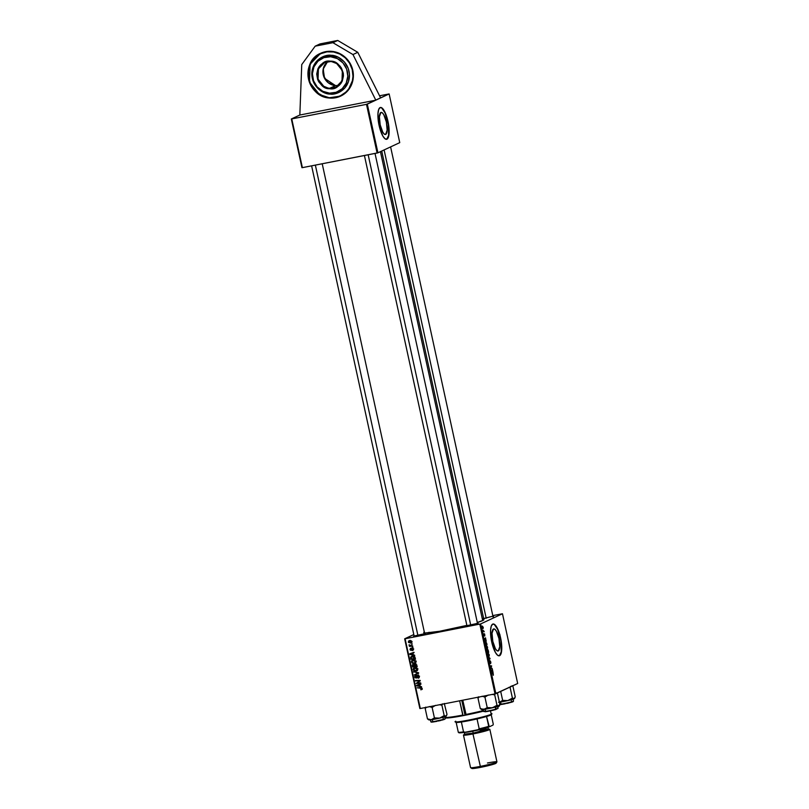 <?xml version="1.0" encoding="UTF-8"?>
<svg xmlns="http://www.w3.org/2000/svg" width="809" height="809" viewBox="0 0 809 809"><rect width="100%" height="100%" fill="white"/><g stroke="black" fill="none" stroke-linecap="round" stroke-linejoin="round"><path stroke-width="1.21" d="M308.492 79.029A23.623 22.521 65 0 1 320.667 53.283A23.623 22.521 65 0 1 352.815 70.363L349.205 61.878L342.773 55.346L334.491 51.756L325.633 51.665L317.532 55.073L311.425 61.474L308.249 69.887L308.492 79.029L312.092 87.514L318.534 94.046L326.806 97.626L335.674 97.727L343.774 94.309L349.872 87.908L353.048 79.504L352.815 70.363A23.623 22.521 65 0 1 340.64 96.109A23.623 22.521 65 0 1 308.492 79.029L308.492 79.029M385.66 134.395A11.245 3.307 -101.1 0 1 385.438 134.476A11.245 3.307 -101.1 0 1 380.109 124.475A11.245 3.307 -101.1 0 1 380.887 112.471L382.242 112.754L383.759 114.666L386.358 121.997L387.147 130.168L385.66 134.395L384.305 134.112L382.788 132.201L380.19 124.869L379.401 116.698L380.887 112.471A11.245 3.307 -101.1 0 1 381.11 112.4A11.245 3.307 -101.1 0 1 386.439 122.402A11.245 3.307 -101.1 0 1 385.66 134.395L385.66 134.395M386.51 139.3A16.2 4.763 78.9 0 0 386.722 139.229L386.975 139.178A16.2 4.763 -101.1 0 1 386.641 139.29A16.2 4.763 -101.1 0 1 378.966 124.879A16.2 4.763 -101.1 0 1 380.088 107.597L378.642 109.589L377.955 113.685L379.087 125.456L382.819 136.013L385.013 138.764L386.975 139.178L388.411 137.186L389.099 133.091L387.966 121.32L384.235 110.752L382.05 108.001L380.088 107.597A16.2 4.763 -101.1 0 1 380.412 107.486A16.2 4.763 -101.1 0 1 388.087 121.896A16.2 4.763 -101.1 0 1 386.975 139.178L386.722 139.229A16.2 4.763 78.9 0 0 387.885 122.159A16.2 4.763 78.9 0 0 380.291 107.516M498.283 650.911A11.245 3.307 -101.1 0 1 498.051 650.992A11.245 3.307 -101.1 0 1 492.721 640.991A11.245 3.307 -101.1 0 1 493.5 628.987L494.865 629.271L496.382 631.182L498.971 638.513L499.76 646.684L498.283 650.911L496.918 650.628L495.401 648.717L492.812 641.385L492.024 633.214L493.5 628.987A11.245 3.307 -101.1 0 1 493.733 628.917A11.245 3.307 -101.1 0 1 499.062 638.918A11.245 3.307 -101.1 0 1 498.283 650.911L498.283 650.911M499.133 655.826A16.2 4.763 78.9 0 0 499.335 655.745L499.588 655.694A16.2 4.763 -101.1 0 1 499.254 655.806A16.2 4.763 -101.1 0 1 491.589 641.395A16.2 4.763 -101.1 0 1 492.701 624.113L491.265 626.105L490.567 630.201L491.71 641.972L495.442 652.529L497.626 655.28L499.588 655.694L501.024 653.702L501.722 649.607L500.589 637.836L496.847 627.268L494.663 624.518L492.701 624.113A16.2 4.763 -101.1 0 1 493.035 624.002A16.2 4.763 -101.1 0 1 500.71 638.412A16.2 4.763 -101.1 0 1 499.588 655.694L499.335 655.745A16.2 4.763 78.9 0 0 500.498 638.675A16.2 4.763 78.9 0 0 492.914 624.032M424.856 634.58L425.372 633.781L424.685 633.7L414.178 635.985M482.568 619.35L483.135 619.37L482.558 619.34L482.811 620.523M492.893 616.185L482.316 618.865M477.462 623.375L466.985 625.65M477.3 622.505A31.055 2.164 -12.3 0 0 482.69 620.584L380.442 151.647L482.69 620.584A31.055 2.164 -12.3 0 0 483.903 619.664L381.727 151.04M367.306 104.128L375.811 100.164L299.836 115.03L291.321 118.994L366.487 104.341L389.139 93.945L399.747 142.637L377.924 152.82L367.306 104.128L377.924 152.82L399.747 142.637L389.139 93.945L379.552 95.775L389.139 93.945L380.624 97.919L357.77 52.312L337.727 40.45L332.914 42.695L352.957 54.547L357.77 52.312L352.957 54.547L375.811 100.164L380.624 97.919L357.77 52.312L337.727 40.45L320 43.919L315.186 46.164L332.914 42.695L337.727 40.45L320 43.919L315.186 46.164L332.914 42.695L352.957 54.547L375.811 100.164L299.836 115.03L301.747 64.568L315.186 46.164L301.747 64.568L299.836 115.03L291.321 118.994L301.939 167.685L291.321 118.994L366.487 104.341L377.105 153.032L302.384 167.645L291.766 118.953L302.384 167.645L377.924 152.82L377.105 153.032L366.487 104.341L367.306 104.128M479.818 624.144L495.027 693.889L420.316 708.512L405.107 638.766L480.637 623.941L502.47 613.758L517.679 683.504L495.846 693.687L480.637 623.941L502.47 613.758L492.792 615.598L502.47 613.758L517.679 683.504L495.027 693.889L495.846 693.687L480.637 623.941L405.107 638.766L413.803 634.539L404.662 638.807L420.316 708.512L495.027 693.889L479.818 624.144M412.58 645.774L410.315 645.713L409.071 644.844L409.92 645.835L409.334 646.33L412.681 646.26L409.617 644.945L409.03 645.198L409.92 645.835L409.334 646.33L412.58 645.774M412.883 647.16L412.327 647.665L412.883 647.16M412.115 656.17L410.578 657.525L411.194 657.242L410.578 657.525L410.901 659.274L415.502 659.183L414.764 656.857L412.883 656.099L410.739 656.989L410.901 659.274L415.502 659.183L414.936 657.1L411.447 656.382M415.401 662.986L414.481 663.38L415.887 660.973L413.712 659.851L411.569 660.832L412.044 662.905L414.643 663.34L416.089 661.782L412.357 660.134M417.07 670.641L416.15 671.035L417.555 668.628L415.381 667.506L413.237 668.487L413.712 670.56L416.15 671.035L417.737 669.619L414.026 667.789M419.001 677.315L418.142 678.185L419.022 677.811L418.142 678.185L419.325 676.466L417.98 675.252L415.614 677.538L415.796 675.404L414.754 676.172L415.027 677.709L416.574 677.922L417.94 675.737L418.84 676.789L418.142 678.185L419.163 677.649L419.325 676.466L417.363 675.394M421.944 689.41L420.791 689.784L422.005 689.015L421.186 687.802L417.12 687.802L421.135 688.287L420.791 689.784L422.278 689.298M421.489 686.659L420.164 686.335L419.8 684.697L420.872 683.827L416.574 685.324L421.6 687.185L420.164 686.335L419.8 684.697L420.872 683.827L416.574 685.324L416.706 685.911L421.489 686.659M420.66 682.867L416.766 682.958L420.124 680.389L415.523 680.48L419.527 680.875L416.17 683.433L420.771 683.352L416.766 682.958L420.235 680.895L415.523 680.48L419.527 680.875L416.17 683.433L420.66 682.867M418.455 672.744L413.581 671.601L417.869 673.098L414.309 674.928L418.587 673.351L418.455 672.744L413.581 671.601L417.869 673.098L414.309 674.928L418.587 673.351L418.455 672.744M416.766 664.998L415.634 663.936L414.329 664.695L412.802 664.361L412.57 666.929L417.171 666.838L416.766 664.998L415.098 663.936L414.329 664.695L413.116 664.27L412.246 665.099L412.57 666.929L417.171 666.838L416.766 664.998M414.623 655.138L413.288 654.815L412.934 653.176L413.996 652.307L409.708 653.803L409.829 654.39L414.734 655.654L413.288 654.815L412.934 653.176L413.996 652.307L409.708 653.803L409.829 654.39L414.623 655.138M412.145 649.071L412.418 648.302L411.68 648.646L411.205 649.87L411.852 649.566L410.952 649.971L410.729 648.333L409.991 649.607L411.124 650.436L412.964 648.474L412.347 648.757L413.359 649.121L412.327 650.133L412.873 650.497L413.429 649.465L412.62 648.302L410.911 649.981L410.355 648.484L410.082 649.89L411.285 650.385L412.58 648.767L412.873 650.487M412.175 643.934L411.619 644.429L412.175 643.934M409.445 640.657L408.343 642.043L411.447 642.821L410.729 643.155L411.579 641.335L410.133 640.607L408.575 641.092L408.464 642.397L410.962 643.094L411.761 641.759L408.98 640.809M419.861 708.553L404.662 638.807L419.861 708.553M484.075 631.283L482.811 630.171L483.115 631.647L484.187 631.768L483.084 631.485L484.075 631.283L482.811 630.171L483.115 631.647L484.075 631.283M486.705 643.327L485.39 641.567L485.531 644.52L486.998 644.692L485.471 641.527L485.531 644.52L486.998 644.692L486.705 643.327M487.503 646.937L486.219 645.339L486.674 648.545L487.392 648.707L487.594 647.463L486.32 645.279L486.583 648.413L487.291 648.778L487.503 646.937M489.172 654.592L487.888 652.994L488.302 656.139L489.061 656.362L489.283 655.29L487.989 652.934L488.252 656.069L488.96 656.433L489.172 654.592M490.79 661.984L490.062 660.731L489.829 662.915L489.394 660.801L489.849 663.37L490.183 661.206L490.659 663.613L490.851 662.288L490.659 663.613L490.092 660.72L489.9 662.915L489.465 660.741L490.011 663.39L490.214 661.186L490.79 661.984M493.359 675.212L493.146 673.371L491.761 673.048L493.146 673.796L493.227 675.222L492.833 673.169L491.761 673.048L493.278 674.17L493.227 675.222M492.994 672.168L492.378 669.336L491.215 670.57L493.106 672.694L492.378 669.336L491.215 670.57L492.994 672.168M492.165 668.376L490.932 668.244L491.629 665.908L490.163 665.726L491.508 666.343L490.8 668.679L492.165 668.376L490.8 668.649L492.165 668.376L490.932 668.244L491.629 665.908L490.163 665.726L491.508 666.343L490.8 668.679L492.165 668.376M489.961 658.253L488.221 656.847L489.819 658.566L488.949 660.174L489.961 658.253L488.949 660.174L489.961 658.253L488.221 656.847L489.961 658.253M488.272 650.507L487.746 649.394L487.443 650.062L486.897 649.647L487.21 652.175L488.666 652.347L488.272 650.507L487.574 649.364L487.443 650.062L486.988 649.576L487.21 652.175L488.666 652.347L488.272 650.507M486.118 640.647L485.501 637.816L484.338 639.049L486.229 641.173L485.501 637.816L484.338 639.049L486.118 640.647M484.783 636.046L484.682 634.165L484.267 633.811L484.146 635.338L483.863 633.7L483.974 635.469L484.48 634.216L484.783 636.046L484.328 633.75L484.247 635.257L483.863 633.7L483.812 634.923L484.298 635.803L484.449 634.226L484.783 636.046M483.226 627.278L482.275 626.075L482.629 628.431L483.266 627.521L482.316 626.055L482.164 627.359L483.094 628.593L483.226 627.278M424.573 633.225A31.055 2.164 -12.3 0 0 466.874 625.377L439.54 631.283L423.865 633.174M477.492 623.375L472.901 625.003L466.935 625.67M492.914 616.175L483.135 618.784M425.372 633.781L417.778 635.823L414.127 636.005M482.508 619.34L483.903 619.674L483.388 620.22L477.219 622.536M423.744 632.345L424.442 631.981M499.335 655.745L501.226 651.933L500.923 641.001L497.677 629.463L494.41 624.568M386.722 139.229L388.603 135.416L388.3 124.485L385.054 112.936L381.787 108.052M491.801 669.953L492.479 669.822L491.801 669.953M491.508 670.267L492.155 670.135L491.508 670.267M492.307 671.581L491.285 670.894L492.024 670.277L491.376 670.398L492.024 670.277L492.307 671.581L491.437 670.863L492.024 670.277L492.307 671.581M491.821 673.371L492.833 673.169L491.821 673.371M490.254 666.171L491.629 665.908L490.254 666.171M490.729 668.355L491.265 668.254L490.729 668.355M490.214 661.186L490.628 662.025M489.86 662.925L489.536 662.207M489.425 658.991L490.092 658.86L489.425 658.991M488.869 655.947L487.756 654.774L487.675 653.5L488.424 653.47L488.869 655.947L488.07 655.26L488.08 653.419L489.091 655.351L488.272 655.644M487.726 651.771L487.109 651.741L486.816 650.112L487.726 651.771L487.139 651.882L487.726 651.771L487.099 650.052L487.726 651.771M488.393 651.842L487.149 651.933L487.898 651.791L487.433 649.9L488.393 651.842L487.19 652.084L488.393 651.842L487.675 649.849L488.393 651.842M486.816 650.102L487.331 650.234M487.19 648.292L486.088 647.109L486.007 645.845L486.694 645.774L487.19 648.292L486.401 647.604L486.411 645.764L487.423 647.696L486.603 647.989M484.925 638.422L485.602 638.291L484.925 638.422M484.631 638.746L485.289 638.614L484.631 638.746M485.43 640.061L484.409 639.373L485.147 638.746L484.5 638.877L485.147 638.746L485.43 640.061L484.561 639.343L485.147 638.746L485.43 640.061M486.725 644.186L485.44 644.085L485.157 642.083L486.179 642.346L486.725 644.186L485.511 644.429L486.725 644.186L485.602 644.055L485.562 642.002L486.725 644.186M484.217 634.266L484.722 634.772M483.812 634.913L484.298 635.803M483.054 631.333L483.651 631.222L483.054 631.333M482.973 628.118L482.164 627.349L482.498 626.51L482.862 628.138M487.675 649.849L488.09 650.476M499.932 634.671L499.982 635.429M429.023 632.284L428.77 633.518L428.355 632.982M417.333 685.617L416.706 685.911L417.333 685.617M420.953 684.212L419.8 684.697L420.953 684.212M418.961 684.91L420.043 684.525L419.295 684.869L419.588 686.174L417.141 685.587L420.043 684.525L418.425 685.081M422.116 688.742L421.226 687.872L420.478 688.226L421.934 688.459L420.791 689.784L421.843 689.42M421.449 688.692L421.024 689.288M421.762 688.944L422.197 688.348M421.206 689.753L421.974 688.621L420.488 687.731L417.12 687.802L421.459 687.872M420.7 683.018L416.17 683.433L420.7 683.018M416.868 682.907L420.265 680.531L415.624 680.966L416.332 680.46L420.265 680.531L416.868 682.907M420.164 680.571L419.527 680.875L420.164 680.571M418.142 678.185L418.688 678.013M415.957 677.538L416.787 677.75L415.229 676.931L415.695 675.424L414.704 677.022L416.17 678.073L418.587 675.404L417.859 675.748L419.284 676.314L418.122 677.699M418.87 677.355L419.547 676.193M418.243 675.606L417.95 676.364M416.17 678.073L417.019 677.345M415.452 676.668L416.443 675.08M416.392 675.606L415.846 675.889M416.392 677.345L417.707 675.282M416.827 677.244L418.455 674.939M416.777 677.254L417.282 676.546M417.889 675.171L417.414 676.081M415.957 675.272L415.411 676.132M418.577 673.29L414.309 674.928L418.577 673.29M417.768 673.027L418.617 672.754M418.475 672.815L417.869 673.098L418.475 672.815M417.616 672.542L416.888 672.886L417.616 672.542M414.4 671.783L413.702 672.117L414.4 671.783M414.704 667.577L413.075 669.549L413.581 669.316L413.075 669.549L414.046 670.782L417.474 670.499M416.15 671.035L416.888 670.691L414.784 670.439M413.803 668.588L414.43 667.637M415.037 670.56L417.222 670.6M414.188 667.85L413.783 668.831M415.027 667.87L414.289 668.214L417.191 669.144L416.059 670.55L414.309 670.337L413.601 669.468L415.027 667.87L416.392 667.678M417.191 669.144L416.746 670.267L415.391 670.621L413.571 669.205L415.118 668.012L417.191 669.144M416.352 667.678L414.764 668.062M417.242 670.064L416.059 670.55M416.807 670.206L417.929 668.8M417.1 666.515L412.57 666.929L417.1 666.515M413.055 665.403L412.984 664.755L412.246 665.099L413.854 663.926M413.116 664.27L412.246 665.099M415.33 663.835L415.836 663.592M415.098 663.936L414.329 664.685M413.278 664.189L412.984 664.917M415.007 665.281L414.653 664.543L415.927 664.078L415.492 665.038L415.927 664.078L415.189 664.422L416.696 664.776L416.524 666.363L414.977 666.394L414.754 665.382L414.269 665.625L415.543 664.422L416.524 666.363L417.019 666.141L414.977 666.394L415.189 664.422M414.653 664.543L413.237 664.745L414.43 666.404L413.005 666.434L412.823 665.615L413.915 664.887L414.43 666.404L414.926 666.181L413.005 666.434L413.237 664.745L413.975 664.401L413.561 665.271M412.823 665.615L413.237 664.745M413.035 659.911L411.407 661.893L411.912 661.661L411.407 661.893L412.378 663.127L415.806 662.844M414.481 663.38L415.219 663.026L413.116 662.783M412.135 660.933L412.762 659.982M413.369 662.905L415.553 662.945M412.519 660.195L412.115 661.175M413.359 660.205L412.62 660.559L415.523 661.489L414.39 662.895L412.641 662.682L411.933 661.802L413.359 660.205L414.724 660.023M415.523 661.489L415.169 662.531L413.945 662.955L412.509 662.611L411.902 661.55L413.45 660.356L415.523 661.489M414.683 660.023L413.096 660.407M415.573 662.409L414.39 662.895M415.138 662.551L416.261 661.145M410.456 654.097L409.829 654.39L410.456 654.097M414.087 652.691L412.934 653.176L414.087 652.691M412.084 653.379L413.166 652.994L412.428 653.338L412.711 654.653L410.264 654.066L413.166 652.994L411.548 653.561M413.773 656.251L412.185 656.655L414.147 656.989L415.209 657.869L414.855 658.708L411.326 658.779L411.124 657.464L412.185 656.655L415.351 658.486L411.326 658.779L411.124 657.464L413.854 656.261M412.934 656.301L411.862 657.12L412.934 656.301M412.984 649.293L412.327 650.133M413.065 649.789L413.723 648.949M411.872 650.092L410.729 649.263L411.478 647.989M410.396 649.556L410.891 648.798M412.55 650.598L413.389 649.233L412.216 648.292L411.68 648.646L412.954 647.948M412.216 648.292L411.68 648.646M411.68 650.112L410.992 649.799M410.689 648.949L410.81 648.434M412.206 648.848L412.469 648.231M412.924 647.382L412.327 647.665L412.924 647.382M412.226 644.156L411.619 644.429L412.226 644.156M412.61 645.936L409.334 646.33L412.61 645.936M409.071 644.844L409.587 644.935L409.071 644.844M410.729 643.155L411.882 642.68M409.081 641.699L410.183 640.313M409.506 640.586L409.051 641.436M409.758 642.599L408.747 641.982L411.316 640.839M409.698 641.041L409.485 641.638L410.284 640.799L409.546 641.143L411.741 641.658L410.567 642.69L408.747 641.982L409.546 641.143L411.336 641.77L410.052 642.73M411.387 642.326L412.094 641.497M410.841 640.758L410.284 640.799M418.132 685.789L417.141 685.587L419.295 684.869L419.588 686.174L418.132 685.789M414.754 665.382L414.764 664.695M411.255 654.269L410.264 654.066L412.428 653.338L412.711 654.653L411.255 654.269M411.124 657.464L412.185 656.655M408.747 641.982L409.546 641.143M411.356 641.84L410.567 642.69M327.524 61.706L323.388 68.239L323.661 76.177L328.242 82.74L335.513 85.602L324.571 78.342L323.175 69.119L327.524 61.706A13.5 12.873 -115 0 0 323.64 76.177A13.5 12.873 -115 0 0 335.492 85.602L338.587 85.441L335.492 85.602L329.678 88.717C335.968 89.941 340.569 85.663 343.461 75.894C341.176 65.751 336.857 60.857 330.517 61.191L336.686 63.547L342.359 70.636L342.015 80.92L335.907 87.139L329.799 88.262A13.5 12.873 65 0 1 317.512 77.229A13.5 12.873 65 0 1 324.5 62.667L330.618 61.545A13.5 12.873 65 0 1 342.905 72.567A13.5 12.873 65 0 1 335.907 87.139A13.5 12.873 65 0 1 329.799 88.262L335.492 85.602A13.5 12.873 -115 0 0 338.587 85.441M331.356 51.715C337.909 51.25 353.189 59.239 352.977 76.268C352.148 93.247 336.443 99.052 329.951 97.677L340.69 96.079A23.623 22.521 65 0 1 330.042 98.02A23.623 22.521 65 0 1 330.011 98.02L323.499 96.231L317.664 92.924L314.367 89.829L310.636 84.146L308.623 77.634L308.502 70.879L310.292 64.447L312.476 60.624L315.358 57.338L320.748 53.687L326.988 51.847L333.541 51.978L339.841 54.061L345.352 57.924L349.599 63.233L352.218 69.523L352.977 76.268L352.411 80.718L348.821 88.768L345.939 92.054L340.549 95.705L336.453 97.141L329.951 97.677C323.388 98.142 308.108 90.153 308.33 73.123C309.149 56.134 324.854 50.33 331.356 51.715L331.356 51.715M330.648 56.741C335.846 56.377 347.961 62.697 347.789 76.198C347.132 89.657 334.693 94.259 329.536 93.166A19.578 5.228 94 0 0 330.062 94.066C335.533 95.229 348.77 90.335 349.468 76.016C349.65 61.666 336.766 54.931 331.245 55.325A19.578 5.228 94 0 0 330.648 56.741L337.383 58.602L342.996 62.95L346.656 69.129L347.789 76.198L346.222 83.074L342.207 88.707L336.352 92.256L329.536 93.166L322.811 91.306L317.189 86.947L313.538 80.769L312.405 73.71L313.963 66.834L317.977 61.191L323.843 57.651L330.648 56.741A19.578 5.228 -86 0 1 331.245 55.325C325.764 54.152 312.527 59.047 311.829 73.366C311.647 87.726 324.53 94.461 330.062 94.066A19.578 5.228 -86 0 1 329.536 93.166C324.338 93.531 312.234 87.21 312.405 73.71C313.053 60.25 325.501 55.649 330.648 56.741M330.588 61.535A13.5 12.873 65 0 1 330.618 61.545L325.37 61.878L320.94 64.558L319.211 66.53L317.907 68.816L316.724 74.013L317.583 79.353L318.746 81.82L322.316 85.875L324.591 87.311L329.678 88.717L334.825 88.029L339.254 85.35L340.973 83.378L342.288 81.092L343.461 75.894L343.289 73.194L341.449 68.087L339.841 65.883L335.604 62.596L330.517 61.191C324.217 59.967 319.626 64.235 316.724 74.013C319.019 84.146 323.327 89.051 329.678 88.717L323.731 86.25L318.058 79.171L318.402 68.876L324.5 62.667L330.598 61.545C343.653 61.676 347.951 82.407 335.907 87.139L338.678 85.845M322.407 85.936L318.867 80.991M331.245 55.325L323.994 56.286L317.765 60.058L313.488 66.055L312.304 69.614L311.859 75.277L313.771 82.66L318.25 88.828L324.621 92.843L331.902 94.107L339.001 92.398L344.816 88.009L348.487 81.588L349.437 74.115L348.264 68.502L344.371 61.929L338.395 57.308L331.245 55.325M338.546 91.71L336.716 91.862M320.718 53.252L310.08 64.164L309.513 82.144L319.434 94.522L330.042 98.02L340.751 96.059M483.651 711.121L466.186 715.045L465.873 714.468A28.355 1.972 -12.3 0 0 483.367 710.555A28.355 1.972 167.7 0 1 465.873 714.468L462.768 700.21L466.186 715.045L465.003 715.186L461.777 700.402L465.003 715.186L463.102 715.652L459.643 700.816L462.758 715.085A28.355 1.972 167.7 0 1 445.021 717.462A28.355 1.972 -12.3 0 0 462.758 715.085L463.102 715.652L452.514 717.441L445.172 717.684M444.465 717.32L445.263 717.836A27.678 1.921 -12.3 0 0 463.102 715.652L466.186 715.045A27.678 1.921 -12.3 0 0 483.499 711.162M499.497 704.922A28.355 1.972 167.7 0 1 499.74 705.266A28.355 1.972 167.7 0 1 499.001 705.792A28.355 1.972 -12.3 0 0 499.77 705.124L499.638 704.518M499.264 705.954L497.343 707.096M497.778 706.914A27.678 1.921 -12.3 0 0 499.224 706.065L499.74 705.266M384.103 149.938L486.209 618.258L384.103 149.938M514.767 698.066L515.232 696.792L512.946 686.315L512.057 685.668L512.946 686.315L515.232 696.792L514.12 698.784A8.909 0.617 -12.3 0 0 514.453 698.571A8.909 0.617 -12.3 0 0 514.463 698.521L512.41 698.106L510.135 687.63L510.6 686.345L510.135 687.63L512.41 698.106L507.819 700.594L502.652 700.392L500.356 702L498.546 702.252L508.912 700.331L514.635 698.288M513.482 701.13A7.423 0.516 167.7 0 1 508.335 702.718A7.423 0.516 167.7 0 1 500.528 704.224M500.114 704.619L513.189 701.545M499.709 704.305A7.423 0.516 -12.3 0 0 507.921 702.809A7.423 0.516 -12.3 0 0 513.503 701.079L512.026 702.101L499.547 704.629M500.69 691.422L502.652 700.392L500.69 691.422M508.851 687.367L510.135 687.63L508.851 687.367M498.738 702.323L499.466 702.222A8.909 0.617 -12.3 0 0 507.819 700.594A8.909 0.617 -12.3 0 0 514.12 698.784L512.41 698.106L509.073 700.2L506.525 700.796L502.652 700.392L499.466 702.222A8.909 0.617 -12.3 0 1 499.426 702.232M513.108 701.666L510.388 702.576M509.225 702.879L506.626 703.486M505.281 703.779L500.801 704.548M417.98 635.783L315.358 165.107L417.98 635.783M368.166 154.782L470.787 625.448L368.166 154.782M429.063 719.939L427.465 718.898L425.18 708.421L427.465 718.898L429.882 719.909L431.227 719.757L427.465 718.898L431.227 719.757L439.59 718.119L434.413 717.917L431.227 719.757A8.909 0.617 -12.3 0 0 439.59 718.119L445.88 716.319L444.181 715.631L439.59 718.119A8.909 0.617 -12.3 0 0 445.88 716.319L445.88 716.319A8.909 0.617 -12.3 0 0 446.214 716.096A8.909 0.617 -12.3 0 0 446.224 716.046L444.181 715.631L441.896 705.155L444.181 715.631L439.59 718.119L434.413 717.917L432.127 707.45L434.413 717.917L431.227 719.757A8.909 0.617 -12.3 0 1 429.063 719.939A8.909 0.617 -12.3 0 1 428.851 719.889L429.063 719.939M431.875 722.144L430.964 721.84L430.53 719.848L430.964 721.84A7.423 0.516 -12.3 0 0 438.933 720.516A7.423 0.516 -12.3 0 0 445.263 718.604L443.797 719.626L431.308 722.154L444.95 719.07M430.752 721.77A7.423 0.516 -12.3 0 0 430.964 721.84L430.267 719.535M425.655 707.137L425.18 708.421L426.646 707.228L425.18 708.421L425.655 707.137M429.276 706.56L432.127 707.45L435.464 705.357L432.127 707.45L429.276 706.56M439.317 704.74L441.896 705.155L442.361 703.87L441.896 705.155L439.317 704.74M446.528 715.601L446.993 714.317L444.262 703.456L446.993 714.317L446.224 716.046M428.821 719.828L428.082 719.393M444.879 719.191L442.149 720.101M440.996 720.404L438.387 721.021M437.052 721.304L432.562 722.073M445.243 718.655A7.423 0.516 167.7 0 1 438.589 720.586A7.423 0.516 167.7 0 1 430.964 721.84M481.982 709.25L487.888 708.755L498.688 705.984A8.909 0.617 -12.3 0 0 499.022 705.761A8.909 0.617 -12.3 0 0 499.032 705.711L499.8 703.982L497.525 693.505L496.625 692.858L497.525 693.505L499.8 703.982L499.032 705.711L496.989 705.296L494.703 694.82L492.115 694.415L494.703 694.82L493.975 694.102L494.703 694.82L495.169 693.546L494.703 694.82L496.989 705.296L492.398 707.784L487.22 707.592L484.035 709.422L480.273 708.563L481.577 709.321M498 708.219A7.423 0.516 167.7 0 1 495.836 709.149L494.582 709.877M495.371 707.046L495.836 709.149A7.423 0.516 -12.3 0 0 498.071 708.269L495.674 709.574L495.371 707.046M478.463 696.802L477.988 698.096L480.273 708.563L477.988 698.096L479.464 696.883L477.988 698.096L478.463 696.802M482.093 696.236L484.935 697.115L487.22 707.592L484.935 697.115L488.262 695.022L484.935 697.115L482.093 696.236M499.335 705.266L498.304 706.055L496.989 705.296L492.398 707.784A8.909 0.617 -12.3 0 0 498.688 705.984L499.032 705.741M483.074 709.2L483.56 711.435A7.423 0.516 -12.3 0 0 488.019 710.949A7.423 0.516 -12.3 0 0 495.836 709.149A7.423 0.516 167.7 0 1 488.464 710.868A7.423 0.516 167.7 0 1 483.64 711.485A7.423 0.516 167.7 0 1 484.298 711.04M493.389 710.181L488.14 711.303M486.967 711.515L485.117 711.778M485.875 711L486.088 711.647L495.644 709.584L487.433 711.435L483.56 711.435M488.505 707.855L487.22 707.592L484.035 709.422A8.909 0.617 -12.3 0 0 492.398 707.784L488.505 707.855M480.89 709.068L481.658 709.554A8.909 0.617 -12.3 0 0 484.035 709.422L480.273 708.563L481.163 709.21M455.103 721.85L455.902 722.356A18.223 1.264 -12.3 0 0 456.165 722.437A18.223 1.264 -12.3 0 0 461.373 722.002A18.223 1.264 -12.3 0 0 477.037 718.938A18.223 1.264 -12.3 0 0 486.553 716.491A18.223 1.264 -12.3 0 0 490.75 715.055L491.235 714.276A18.9 1.315 167.7 0 1 471.667 719.474A18.9 1.315 167.7 0 1 455.103 721.85A18.9 1.315 167.7 0 1 455.78 721.213M455.042 721.77A18.9 1.315 -12.3 0 0 471.03 719.616A18.9 1.315 -12.3 0 0 491.235 714.276L490.487 710.838L491.235 714.276A18.9 1.315 -12.3 0 0 491.973 713.71M491.417 714.448L486.553 716.491A18.223 1.264 167.7 0 1 477.037 718.938L461.373 722.002A18.223 1.264 167.7 0 1 456.165 722.437L456.084 721.992M491.953 713.811A18.9 1.315 167.7 0 1 491.235 714.276L490.75 715.055A18.223 1.264 -12.3 0 0 491.437 714.61L491.953 713.811M491.225 714.792L493.288 724.227L492.994 725.086L489.293 726.816L486.553 716.491L488.707 726.361A18.223 1.264 167.7 0 1 479.191 728.808L477.836 729.758L465.175 732.236L463.527 731.872L461.373 722.002L463.527 731.872A18.223 1.264 167.7 0 1 458.319 732.307L458.895 732.762A17.555 1.224 -12.3 0 0 465.175 732.236L459.593 732.853L458.319 732.307A18.223 1.264 -12.3 0 0 463.527 731.872L465.175 732.236L477.836 729.758A17.555 1.224 -12.3 0 0 489.293 726.816L477.836 729.758L479.191 728.808A18.223 1.264 -12.3 0 0 488.707 726.361L489.293 726.816L492.994 725.086L493.288 724.227L491.225 714.792M477.037 718.938L479.191 728.808L477.037 718.938M456.165 722.437L458.319 732.307L456.165 722.437M463.466 735.088L470.555 767.599A13.5 0.94 -12.3 0 0 480.05 766.447A13.5 0.94 167.7 0 1 470.605 767.65L471.89 768.469A12.418 0.86 -12.3 0 0 480.576 767.357L472.962 733.945A13.5 0.94 167.7 0 1 463.466 735.088A13.5 0.94 167.7 0 1 464.639 734.43M463.85 732.438A12.823 0.89 -12.3 0 0 472.577 731.225L488.575 726.957M487.797 729.384L484.773 731.154L473.144 733.854L473.184 733.106L488.393 728.97L479.848 730.001M465.377 734.279L464.508 734.673L464.649 734.147A12.155 0.849 -12.3 0 0 473.184 733.106L472.769 731.184L473.184 733.106A12.155 0.849 -12.3 0 0 488.393 728.97L487.958 726.998M487.453 762.998A13.5 0.94 167.7 0 1 496.918 761.916A13.5 0.94 167.7 0 1 480.05 766.447A13.5 0.94 -12.3 0 0 496.938 761.845L489.849 729.344A13.5 0.94 167.7 0 1 472.962 733.945L480.576 767.357L493.439 764.272L496.069 763.231L494.623 763.039M488.515 729.222A13.5 0.94 167.7 0 1 489.849 729.344M464.963 734.309L463.517 734.987L465.094 735.189L475.5 733.429L488.363 730.122L489.809 729.445L488.231 729.243M488.616 729.344L486.431 730.669L475.561 733.369L467.056 734.885L464.629 734.572M473.214 767.701L471.91 768.489L473.336 768.51L480.576 767.357A12.418 0.86 -12.3 0 0 496.099 763.19L496.918 761.916M463.628 732.388L472.577 731.225A12.823 0.89 -12.3 0 0 488.403 727.079M464.214 732.175L464.649 734.147L473.184 733.106L473.144 733.854L466.692 734.936L464.558 734.602M414.329 636.875L413.53 636.359M467.137 626.54L466.338 626.035M477.664 624.245L478.18 623.446M493.096 617.055L493.611 616.256M488.778 655.978L488.262 656.079M487.109 648.322L486.593 648.424M421.196 689.238L421.934 688.894M417.697 675.798L418.435 675.454M416.443 677.993L417.181 677.649M416.17 677.558L416.918 677.214M412.782 664.371L413.52 664.027M414.825 664.027L415.563 663.683M413.055 664.796L413.803 664.452M414.997 664.482L415.735 664.138M411.67 656.817L412.408 656.473M412.63 650.042L413.379 649.698M412.246 648.798L412.984 648.444M410.709 648.858L411.447 648.515M411.124 649.91L411.872 649.566M409.172 641.254L409.91 640.91M410.942 642.568L411.68 642.225M330.032 98.02C307.157 97.778 299.664 61.565 320.779 53.232M390.605 146.904L493.005 616.559M511.136 699.755L511.47 701.251M500.589 702.06L500.913 703.547M513.017 698.845L513.503 701.079M311.617 165.845L414.208 636.38M432.35 719.585L432.673 721.072M322.215 163.772L424.765 634.084M442.907 717.28L443.231 718.776M496.038 708.441L495.715 706.945M477.573 623.749L375.022 153.437M485.481 710.747L485.157 709.25M467.015 626.055L364.424 155.51M444.778 716.37L445.263 718.604M497.586 706.035L498.071 708.269M487.776 729.394L488.737 729.384L488.393 728.97"/></g></svg>

